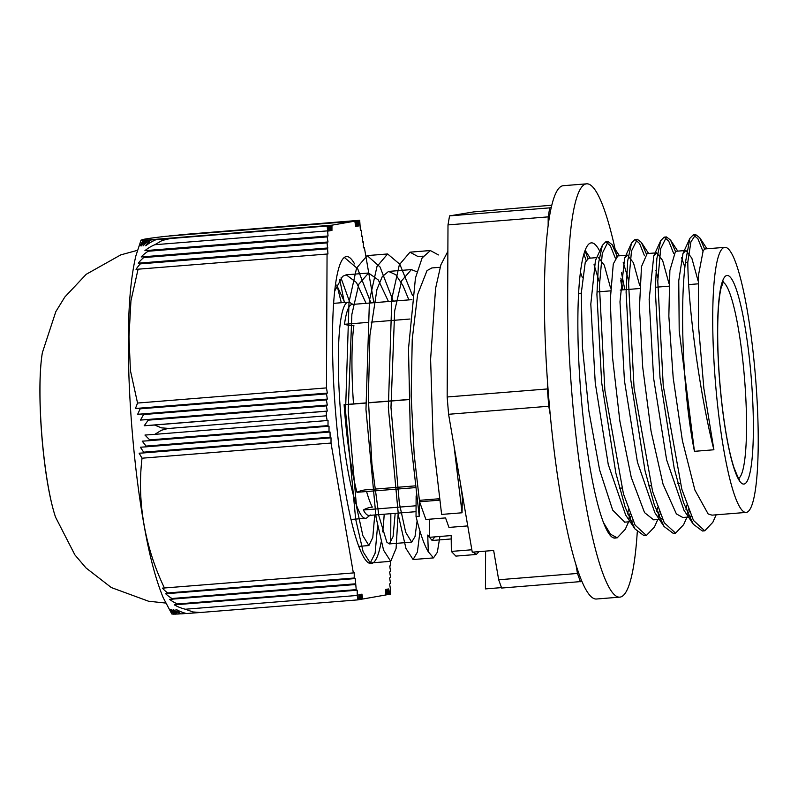 <?xml version="1.0" encoding="UTF-8"?>
<svg xmlns="http://www.w3.org/2000/svg" width="798" height="798" viewBox="0 0 798 798"><rect width="100%" height="100%" fill="white"/><g stroke="black" fill="none" stroke-linecap="round" stroke-linejoin="round"><path stroke-width="1.2" d="M336.916 284.956L341.305 302.741M339.729 279.599L344.367 302.492M381.155 541.962A154.014 23.361 -94.6 0 1 371.14 563.597A154.014 23.361 -94.6 0 1 332.497 336.975A154.014 23.361 -94.6 0 1 346.522 256.557A154.014 23.361 -94.6 0 1 354.541 263.899M384.207 514.221A154.014 23.361 -94.6 0 1 382.641 531.867M360.417 230.363L361.404 230.283L360.417 230.462L359.689 220.288L186.503 234.253L358.851 220.438L358.821 226.034L357.893 220.607L178.832 234.971L357.823 220.617L357.803 226.213L356.866 220.787L173.366 235.51L356.796 220.797L356.776 226.403L355.838 220.966L169.046 235.949L355.768 220.986L355.748 226.592L354.811 221.156L165.685 236.318C145.815 238.642 138.273 239.969 143.051 240.318L331.968 225.176L331.938 230.552L331.04 225.335L144.478 240.298A43.581 36.977 -170.3 0 0 140.029 245.934L143.051 240.318L141.037 240.108L135.85 255.919C130.872 277.285 128.388 305.415 128.378 340.317C128.029 398.801 134.463 473.354 144.647 528.366C149.755 556.914 155.949 580.026 163.221 597.712L171.829 614.001L173.834 614.171L170.104 609.443A43.581 37.626 -19.8 0 0 175.171 614.151L171.331 609.443A43.471 37.536 -19.8 0 0 177.435 614.061L173.186 609.403A43.441 37.506 -19.8 0 0 180.847 613.891L175.929 609.283A43.431 37.496 -19.8 0 0 186.463 613.532L200.567 612.485L192.976 611.966L185.365 609.233A43.431 37.496 160.2 0 1 174.333 604.854L357.235 590.191L357.215 595.458L185.365 609.233M362.422 241.984L363.399 241.904L362.422 242.073L362.402 236.088L361.424 236.268L361.404 230.283M361.424 236.168L362.402 236.088M363.419 247.789L364.397 247.709L363.419 247.889L363.399 241.904M327.958 225.884L156.109 239.659A43.431 36.848 -170.3 0 0 145.755 245.784L150.732 239.999L328.886 225.714L328.866 231.111L327.958 225.884L327.18 226.014L328.038 235.979L144.927 250.652A43.431 36.848 9.7 0 1 154.812 244.717L327.16 230.901M328.985 225.694L150.283 240.028A43.441 36.848 -170.3 0 0 143.051 245.904L147.081 240.198L329.913 225.535L329.893 230.921L328.886 225.714M330.013 225.515L146.792 240.208A43.471 36.888 -170.3 0 0 141.226 245.944L144.677 240.288L330.941 225.355L330.911 230.742L329.913 225.535M326.432 393.264L139.859 408.217A43.581 0.648 175.3 0 1 135.451 408.486L137.545 403.05L326.452 387.908L327.35 393.095L326.432 393.264L327.32 399.09L326.402 399.259L143.181 413.953A43.471 0.648 175.3 0 1 137.655 414.302L140.169 408.825L326.422 393.903M327.35 393.095L135.451 408.486M326.352 411.249L154.493 425.025A43.431 0.648 175.3 0 1 144.189 425.763L148.238 420.157L326.372 405.883L327.27 411.09L326.352 411.249L326.332 415.808L327.14 420.546L328.038 420.376L328.008 425.603L149.715 439.898L144.957 435.06A43.431 0.648 -4.7 0 0 154.792 434.361L327.14 420.546M327.27 411.09L144.189 425.763M326.372 405.254L147.67 419.578A43.441 0.648 175.3 0 1 140.478 420.067L143.58 414.541L326.402 399.888L327.29 405.085L326.372 405.883M327.29 405.085L140.478 420.067M327.32 399.09L137.655 414.302M331.01 443.05L142.034 458.202L139.131 453.194A43.581 0.648 -4.7 0 0 143.421 452.945L331.03 437.813L331.01 443.05L353.344 572.924L354.242 572.765L354.212 578.011L167.65 592.964A43.581 37.626 160.2 0 1 162.433 588.136L353.344 572.924M330.013 437.234L143.66 452.167L140.368 447.209A43.481 0.648 -4.7 0 0 145.715 446.87L330.033 431.997L330.143 437.972M149.146 440.705L329.035 426.192L329.015 431.419L146.074 446.082L142.224 441.164A43.441 0.648 -4.7 0 0 149.146 440.705L149.715 439.898M357.215 595.458L357.973 599.867L358.811 599.717L358.831 594.62L359.838 599.537L359.858 594.43L360.716 599.388L360.886 594.251L361.893 599.178L361.913 594.061L362.761 599.019L385.663 594.989L385.683 589.413L386.691 594.809L386.711 589.223L387.648 594.64L386.691 594.719M386.621 594.819L385.663 594.899M387.648 594.64L387.738 589.044L388.736 594.45L388.766 588.854L389.693 594.281L388.736 594.36M388.666 594.46L387.718 594.54M389.693 594.281L390.481 594.141L390.501 589.253L389.594 583.986L390.521 583.268L389.614 577.991L390.551 577.273L389.643 571.996L390.581 571.288L389.673 566.001L390.601 565.832L390.621 561.333M355.22 583.827L171.989 598.51A43.471 37.536 160.2 0 1 165.685 593.772L355.24 578.57L356.217 589.642L177.515 603.966A43.431 37.506 160.2 0 1 169.565 599.348L355.339 584.545M360.716 599.388L359.838 599.458M180.687 613.822L177.854 614.041M362.761 599.019L361.893 599.089M175.071 614.071L173.834 614.171M359.689 599.567L358.811 599.637M186.213 613.472L181.495 613.852M361.733 599.208L360.866 599.278M177.316 613.991L175.45 614.141M327.08 248.128L138.293 263.18A43.481 36.888 9.7 0 1 143.68 257.594L327.11 242.881L327.958 253.964L136.039 269.355A43.581 36.977 9.7 0 1 140.358 263.849L327.08 248.876M327.978 247.969L138.293 263.18M327.958 253.964L136.039 269.355M148.139 251.24L327.13 236.896L328.008 241.974L141.166 256.956A43.441 36.858 9.7 0 1 148.139 251.24L148.817 250.432L144.927 250.652M328.008 241.974L141.166 256.956M328.038 235.979L148.817 250.432M373.853 302.701L364.397 247.709M390.711 543.019L390.84 513.683M354.212 578.011L354.342 578.73M168.139 593.662L167.65 592.964M172.597 599.198L171.989 598.51M356.217 589.642L356.337 590.35M178.313 604.625L177.515 603.966M357.973 599.867L200.567 612.485M154.792 434.361L161.465 430.232L167.819 428.536L326.332 415.808M145.715 446.87L146.074 446.082M329.015 431.419L329.145 432.167M328.008 425.603L328.138 426.351M143.421 452.945L143.66 452.167M140.358 263.849L140.727 263.071M327.18 226.014L156.109 239.659M154.812 244.717L162.114 240.487L169.784 238.632M143.68 257.594L144.159 256.806M327.11 242.133L327.11 242.881M327.14 236.138L327.13 236.896M326.402 399.259L326.402 399.888M143.58 414.541L143.181 413.953M148.238 420.157L147.67 419.578M168.927 428.426L161.535 427.868L154.493 425.025M327.06 254.123L326.452 387.908M137.545 403.05L130.413 370.541L128.977 336.766L130.942 300.786L138.064 269.275M164.478 588.066C144.727 547.109 136.877 501.204 142.034 458.202M140.169 408.825L139.859 408.217M359.689 220.288L358.851 220.438M354.811 221.156L331.968 225.176M754.888 492.994A132.967 20.169 85.4 0 0 752.055 343.22A132.967 20.169 85.4 0 0 724.853 247.35A132.967 20.169 85.4 0 0 715.367 381.494A132.967 20.169 85.4 0 0 746.1 512.426A132.967 20.169 85.4 0 0 754.888 492.994M687.806 262.173C688.145 306.312 699.277 391.958 713.901 449.773L694.44 451.329C682.789 393.434 679.617 306.841 685.452 262.372L687.806 262.183L690.908 241.894L695.676 234.612L699.756 237.754L704.634 249.106M685.452 262.362L689.881 238.343L693.322 234.812L697.911 238.752L702.848 251.081M703.547 530.77L702.39 530.999L693.253 524.176L683.507 502.55L674.2 468.356L660.016 377.793L655.288 289.814L656.854 258.602L660.704 240.687L664.145 237.146L668.724 241.096L673.662 253.435M686.799 505.054L685.961 509.304M674.38 533.094L673.203 533.343L664.076 526.52L654.34 504.905L645.023 470.71L630.829 380.137L626.101 292.148L627.677 260.936L631.527 243.021L634.959 239.48L639.547 243.44L644.485 255.779M657.622 507.378L656.774 511.638M645.193 535.438L644.026 535.677L634.899 528.875L625.163 507.259L615.847 473.064L601.652 382.481L596.924 294.492L598.49 263.27L602.35 245.365L605.782 241.814L610.37 245.784L615.308 258.113M620.704 280.367L622.49 289.903M628.445 509.713L627.597 513.972M615.986 537.782L613.871 538.002M583.917 253.993L586.121 260.447M580.435 272.278L582.341 277.405M694.44 451.329L679.198 330.601L678.759 280.706L682.978 253.475L685.891 250.472L691.816 258.123L698.13 281.046M691.557 516.695L688.494 515.368M693.253 524.176L684.026 510.351L666.609 459.808L653.622 378.312L649.153 299.479L653.791 255.809L656.704 252.816L662.639 260.467L668.943 283.4M662.38 519.039L659.318 517.712M664.076 526.52L654.849 512.695L637.432 462.152L624.445 380.656L619.976 301.814L624.615 258.143L627.527 255.151L633.462 262.801L639.767 285.744M633.193 521.373L630.141 520.057M634.899 528.875L625.672 515.039L608.256 464.506L595.258 383L590.799 304.158L595.438 260.487L602.35 245.365M598.34 257.485L604.276 265.145L610.59 288.078M599.517 282.731L594.031 264.677M588.615 258.283L585.233 262.412L581.293 293.075L582.4 346.751L588.824 410.731L599.587 469.852L612.684 510.112L624.754 522.151M629.113 519.209L630.969 516.326M628.694 280.387L623.208 262.343M617.802 255.939L613.283 263.919L610.27 299.968L612.455 356.856L619.856 421.095L631.278 477.463L644.545 512.605L653.642 519.827L659.308 519.378M658.709 516.336L660.155 513.992M657.881 278.063L655.886 270.253M647.158 253.574L641.482 266.622L639.447 307.719L642.719 367.26L651.058 431.129L663.048 484.206L676.375 513.902L682.819 517.483L688.494 517.044M687.886 513.992L689.332 511.658M684.893 267.29L681.572 257.664M676.325 251.24L675.467 251.43L669.871 270.472L668.854 316.227L673.193 377.843L682.41 440.725L694.868 489.992L708.155 513.962L711.996 515.149L746.1 512.426M724.853 247.35L705.342 248.906L703.238 250.442L698.44 275.41L698.469 325.375L703.866 388.476L713.901 449.773M716.155 514.82L712.833 522.291L704.734 530.81L693.452 520.406L681.801 489.164L663.238 385.673L657.781 281.145L660.654 248.727L666.5 236.946L670.559 240.088L675.457 251.44M688.315 509.104L687.437 512.944M686.968 517.164L683.617 524.685L675.557 533.144L664.275 522.75L652.624 491.518L634.061 388.008L628.605 283.48L631.477 251.051L637.313 239.28L641.363 242.393L646.28 253.784M659.138 511.448L658.26 515.289M657.781 519.498L654.44 526.999L646.38 535.488L635.088 525.104L623.438 493.852L604.874 390.352L599.418 285.804L602.29 253.395L608.136 241.634L612.176 244.717L617.093 256.138M621.442 272.497L624.834 289.714M629.961 513.782L628.764 518.88M628.605 521.842L625.283 529.283L617.193 537.842L610.49 534.181L603.438 522.49M584.984 250.742L587.917 258.472M471.758 549.782L451.329 551.418A5868.981 5060.238 -19.7 0 0 451.179 535.568L429.274 537.323A135.85 20.608 -94.6 0 1 427.728 535.069L432.107 540.475L434.87 536.874M408.885 299.898L402.91 285.504L395.788 274.712L388.586 271.42L382.282 276.557L376.915 289.534L369.883 335.599L368.357 398.731L371.908 463.967L378.88 515.867L386.831 542.151L389.314 543.907L393.065 536.615L395.18 513.333M366.092 303.33L356.467 282.532L346.202 274.811L342.571 276.357L334.711 291.021M427.728 535.069L428.307 551.817A153.316 23.262 -94.6 0 1 416.027 516.476L419.249 516.216L410.411 438.272L408.496 348.766L415.449 278.033L422.122 257.934L430.411 250.572L438.451 254.941M344.347 257.445L357.674 268.766L370.89 302.941M398.182 513.094L396.087 548.495L390.711 561.323L383.579 550.191L376.077 517.463L365.963 409.504L369.444 300.477L376.985 266.522L387.599 253.954L399.838 264.258L412.456 295.42M439.917 536.465L437.334 552.286L433.504 557.892L428.307 551.817M341.005 277.904L349.863 302.562M377.584 525.822L375.13 553.164L370.282 562.959L363.15 551.827L355.649 519.109L345.544 411.14L349.015 302.113L356.556 268.148L367.17 255.589L380.038 266.981L393.254 301.145M419.997 531.239L417.394 552.076L413.075 559.548L405.953 548.416L398.441 515.658L388.347 407.708L391.818 298.661L399.359 264.727L409.973 252.188L418.022 256.577L423.169 256.168M336.766 285.295L344.746 302.462M374.751 514.979L372.786 537.503L368.885 545.543L362.871 535.658L356.526 506.64L348.187 410.93L351.878 314.282L358.861 284.158L368.566 273.016L378.322 279.998L388.466 301.534M417.125 520.875L415.03 536.535L411.678 542.131L405.673 532.236L399.329 503.189L390.98 407.499L394.671 310.831L401.663 280.736L411.369 269.604L416.965 271.799M353.464 304.686L350.502 302.971A108.398 16.449 85.4 0 0 348.237 302.183A108.398 16.449 85.4 0 0 340.507 411.549A108.398 16.449 85.4 0 0 365.564 518.291A108.398 16.449 85.4 0 0 367.679 517.144L370.322 514.979M408.536 399.628L368.437 402.85M365.763 403.06L353.514 404.047A19.741 1.217 -4 0 1 344.108 404.656L365.753 402.92M368.437 402.701L408.536 399.489M366.591 491.528A103.56 15.711 85.4 0 0 372.337 507.129A19.741 18.434 -28.2 0 0 363.339 510.002L416.077 505.772M411.918 299.649L352.147 304.447A105.835 16.06 85.4 0 0 344.497 324.277L367.19 322.462M371.12 322.143L410.022 319.02M344.108 404.656A105.835 16.06 85.4 0 0 356.985 492.296L415.06 487.648M363.339 510.002A105.835 16.06 85.4 0 0 369.065 515.428L416.057 511.668M344.497 324.277A19.741 15.98 -172.4 0 0 353.893 325.394A103.56 15.711 85.4 0 0 353.504 403.898M356.985 492.296A19.741 15.082 164.9 0 1 366.122 489.812L414.84 485.902M547.398 380.217L547.358 388.955L447.169 396.985L448.586 414.282L472.256 552.186L493.653 550.47L498.68 579.767L501.643 588.046L581.932 581.483M447.877 251.37L440.915 264.697L435.578 288.447L430.601 359.3L433.234 442.82L441.623 514.421L462.052 512.785A5868.981 5060.238 160.3 0 1 462.351 496.895L462.76 496.865M419.249 516.216A5868.981 5060.238 160.3 0 1 419.558 500.326L439.139 498.76M416.127 495.947L416.027 516.476M467.748 525.912L448.965 527.418L445.553 517.912L425.903 519.488L419.558 501.782L439.209 500.206L438.701 498.79M429.364 519.209L429.274 537.323M501.493 587.617L485.423 588.904L485.603 551.119M431.808 267.978L427.03 270.602L417.623 294.462L412.237 339.24L411.15 396.037L414.182 454.571L419.558 501.782M455.867 556.076L451.329 551.418M479.069 551.637L476.296 554.44L473.104 552.116M462.052 512.785L454.042 446.072M460.316 482.63L462.351 496.895M447.169 396.985L447.997 224.906L449.553 215.889L473.902 211.879L551.807 205.196M576.006 564.964L577.463 573.453L498.68 579.767M448.586 414.282L548.775 406.242L550.231 414.731M577.463 573.453L580.435 581.732M551.238 207.61L549.732 207.859L548.186 216.876L548.146 225.615M549.732 207.859L449.553 215.889M447.997 224.906L548.186 216.876M547.358 388.955L548.775 406.242M616.166 537.812A148.089 22.464 -94.6 0 1 615.029 538.101A148.089 22.464 -94.6 0 1 588.006 455.229A148.089 22.464 -94.6 0 1 578.37 298.233A148.089 22.464 -94.6 0 1 591.358 242.871A148.089 22.464 -94.6 0 1 599.717 251.131M616.694 256.387A207.32 31.451 85.4 0 0 586.62 183.829A207.32 31.451 85.4 0 0 568.445 261.335A207.32 31.451 85.4 0 0 581.932 481.124A207.32 31.451 85.4 0 0 619.757 597.143A207.32 31.451 85.4 0 0 637.273 531.987M622.869 289.874A207.32 31.451 85.4 0 0 620.874 278.153M619.757 597.143L596.415 599.019A207.32 31.451 -94.6 0 1 558.59 482.99A207.32 31.451 -94.6 0 1 545.104 263.2A207.32 31.451 -94.6 0 1 563.278 185.705L586.62 183.829M39.97 388.736A96.029 14.573 -94.6 0 1 42.364 352.676C40.788 362.142 39.96 374.352 39.9 389.294C39.88 414.731 41.666 440.895 45.237 467.798C48.089 488.675 51.531 505.134 55.551 517.164A96.029 14.573 -94.6 0 1 39.97 388.736M750.748 468.905A104.648 15.88 85.4 0 0 735.926 288.268A104.648 15.88 85.4 0 0 719.756 382.471A104.648 15.88 85.4 0 0 750.748 468.905M722.968 282.163A98.723 14.972 -94.6 0 1 742.399 356.906A98.723 14.972 -94.6 0 1 744.055 464.336A98.723 14.972 -94.6 0 1 738.689 478.351M137.366 250.353L120.767 254.881L86.204 274.303L64.808 297.046L55.81 311.669L42.364 352.676M165.635 603.049L148.538 601.223L111.321 587.557L86.024 567.967L74.882 554.879L55.551 517.164M739.387 479.169C739.497 480.815 737.651 476.835 733.841 467.229C729.252 452.825 725.352 432.336 722.15 405.743C718.679 375.489 717.232 347.419 717.811 321.544C718.22 306.981 719.277 295.948 720.973 288.427L723.517 281.235M619.517 488.226L621.861 488.037M648.694 485.882L651.048 485.693M677.871 483.548L680.225 483.359M578.61 293.415L581.293 293.205M596.954 291.948L610.47 290.861M620.206 290.083L639.657 288.527M655.308 287.27L668.834 286.183M688.704 284.597L698.021 283.849M689.881 238.343L682.978 253.475M660.704 240.687L653.791 255.809M631.527 243.021L624.615 258.143M590.251 258.133L585.143 250.323M619.428 255.799L612.176 244.717M648.604 253.455L641.363 242.393M677.781 251.121L670.559 240.088M706.968 248.777L699.756 237.754M695.676 234.612L693.322 234.802M666.5 236.946L664.145 237.136M637.313 239.29L634.959 239.48M608.136 241.634L605.782 241.814M704.744 530.81L702.39 530.999M675.557 533.154L673.203 533.343M646.38 535.488L644.026 535.677M616.914 537.852L614.839 538.022M370.282 562.969L390.711 561.333M413.075 559.538L433.504 557.902M367.18 255.599L387.599 253.964M409.973 252.168L430.401 250.532M350.95 519.458L365.564 518.291M333.624 303.35L348.237 302.183M358.711 546.371L368.885 545.553M389.314 543.917L411.678 542.121M432.107 540.485L451.219 538.949M346.202 274.811L368.576 273.016M388.995 271.38L411.369 269.584M431.798 267.948L440.107 267.28M455.877 556.106L476.306 554.47M676.155 251.25L685.891 250.472M646.979 253.594L656.704 252.806M617.802 255.929L627.527 255.151M624.455 522.171L630.131 521.722M588.615 258.273L596.744 257.614"/></g></svg>
